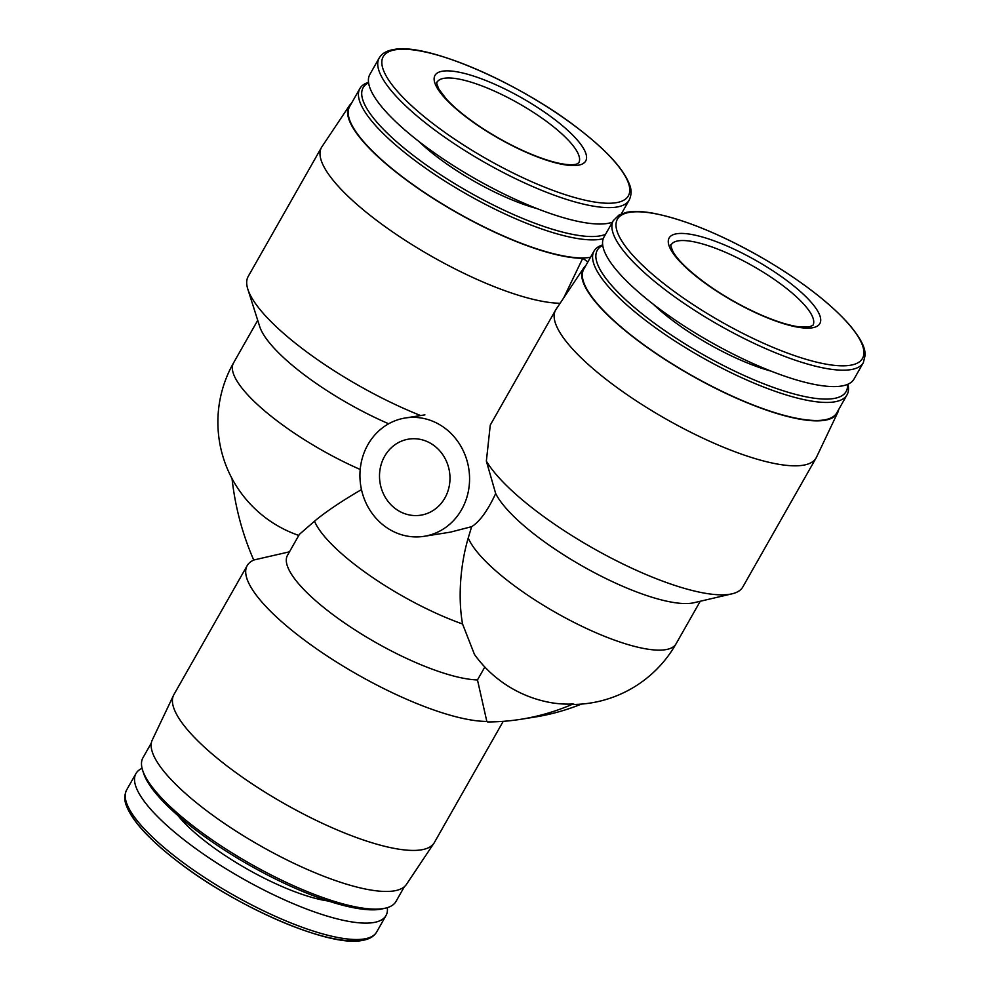 <?xml version="1.0" encoding="UTF-8"?>
<svg xmlns="http://www.w3.org/2000/svg" width="990" height="990" viewBox="0 0 990 990"><rect width="100%" height="100%" fill="white"/><g stroke="black" fill="none" stroke-linecap="round" stroke-linejoin="round"><path stroke-width="1.49" d="M484.815 667.013L477.477 679.932A119.815 32.224 -150.4 0 1 352.032 628.007A119.815 32.224 -150.4 0 1 287.496 555.303L299.413 534.328L314.511 521.21A85.239 12.808 151.1 0 1 361.474 489.592M468.233 537.991A85.239 33.771 -83.8 0 0 462.553 623.985L474.482 654.477A119.815 119.815 0 0 0 548.064 702.108A118.59 108.257 -99 0 0 573.062 703.989L574.72 704.447A119.815 119.815 0 0 0 676.034 643.859A119.815 32.224 -150.4 0 1 573.532 622.153A119.815 32.224 -150.4 0 1 468.233 537.991L471.648 526.668L450.302 532.175M443.248 426.975A59.907 54.685 81 0 1 468.617 489.926A59.907 54.685 81 0 1 424.153 536.308A59.907 54.685 81 0 1 360.744 485.731A59.907 54.685 81 0 1 405.356 417.978A59.907 54.685 81 0 1 443.248 426.975M838.679 409.538A146.174 39.315 -150.4 0 1 837.75 412.508L816.453 457.269A149.775 40.281 -150.4 0 1 816.094 457.962A149.775 40.281 -150.4 0 1 665.973 419.005A149.775 40.281 -150.4 0 1 555.638 310.006L490.273 425.081L486.362 461.13L495.681 493.54C487.662 510.692 479.643 521.742 471.648 526.668M587.899 261.892L582.726 258.303L563.694 297.903M837.75 412.508A146.174 39.315 -150.4 0 1 690.871 375.161A146.174 39.315 -150.4 0 1 583.593 268.129A146.174 39.315 -150.4 0 1 585.672 265.803M351.524 103.245A146.174 39.315 29.6 0 0 349.445 105.559A146.174 39.315 29.6 0 0 428.163 195.179A146.174 39.315 29.6 0 0 582.726 258.303M368.528 82.356A145.493 39.13 29.6 0 0 359.89 88.518L349.631 106.549A145.493 39.13 29.6 0 0 437.308 200.809A145.493 39.13 29.6 0 0 590.523 257.276M847.91 384.231A145.493 39.13 -150.4 0 1 847.044 394.812L836.798 412.855A145.493 39.13 -150.4 0 1 824.027 419.946A145.493 39.13 -150.4 0 1 670.774 362.946A145.493 39.13 -150.4 0 1 583.791 269.119L594.037 251.076A145.493 39.13 -150.4 0 1 602.687 244.914M433.075 444.894A38.511 35.157 81 0 1 449.373 485.36A38.511 35.157 81 0 1 420.787 515.184A38.511 35.157 81 0 1 380.024 482.662A38.511 35.157 81 0 1 408.709 439.114A38.511 35.157 81 0 1 433.075 444.894M349.445 105.559L321.899 146.78A149.775 40.281 29.6 0 0 321.49 147.448A149.775 40.281 29.6 0 0 403.103 238.949A149.775 40.281 29.6 0 0 560.117 303.262M321.49 147.448L248.193 276.458A149.775 40.281 29.6 0 0 247.822 289.179L259.689 326.514A119.815 32.224 29.6 0 0 388.686 423.769M247.822 289.179A149.775 40.281 29.6 0 0 420.651 415.553M359.89 88.518A145.493 39.13 29.6 0 0 450.314 184.474A145.493 39.13 29.6 0 0 603.232 238.689M368.589 82.814A143.067 38.474 29.6 0 0 445.116 177.68A143.067 38.474 29.6 0 0 605.521 234.321M419.03 141.57A98.629 26.52 29.6 0 0 537.025 208.605M621.336 213.902L629.195 200.079A143.785 38.66 29.6 0 1 485.088 162.669A143.785 38.66 29.6 0 1 379.17 58.039L369.852 74.436A143.785 38.66 29.6 0 0 461.786 170.837A143.785 38.66 29.6 0 0 612.414 222.206M442.604 71.181A86.65 23.302 29.6 0 0 513.946 146.532A86.65 23.302 29.6 0 0 574.472 136.917A86.65 23.302 29.6 0 0 442.604 71.181M555.638 310.006A149.775 40.281 -150.4 0 1 556.058 309.338L583.593 268.129M816.094 457.962L742.797 586.983A149.775 40.281 -150.4 0 1 732.068 593.814A149.775 40.281 -150.4 0 1 603.108 553.794A149.775 40.281 -150.4 0 1 486.362 461.13M732.068 593.814L693.916 602.737A119.815 32.224 -150.4 0 1 587.503 568.953A119.815 32.224 -150.4 0 1 495.681 493.54M812.233 327.814A86.65 23.302 -150.4 0 1 680.365 262.078A86.65 23.302 -150.4 0 1 740.891 252.462A86.65 23.302 -150.4 0 1 812.233 327.814M863.354 362.637L854.036 379.034A143.785 38.66 -150.4 0 1 841.413 386.05A143.785 38.66 -150.4 0 1 689.968 329.719A143.785 38.66 -150.4 0 1 604.011 236.994L613.317 220.609L618.985 215.053L626.163 212.417C633.006 210.994 641.78 211.217 652.497 213.097C685.414 219.471 723.678 235.385 767.299 260.84C804.226 282.992 831.909 304.673 850.361 325.883C863.676 342.317 864.951 349.173 865.211 355.002L863.354 362.637A143.785 38.66 -150.4 0 1 850.732 369.654A143.785 38.66 -150.4 0 1 699.287 313.323A143.785 38.66 -150.4 0 1 613.317 220.609M771.185 371.176A98.629 26.52 -150.4 0 1 653.19 304.14M847.477 384.417A143.067 38.474 -150.4 0 1 833.53 398.562A143.067 38.474 -150.4 0 1 672.185 335.635A143.067 38.474 -150.4 0 1 602.749 245.384M847.044 394.812A145.493 39.13 -150.4 0 1 834.273 401.903A145.493 39.13 -150.4 0 1 681.021 344.904A145.493 39.13 -150.4 0 1 594.037 251.076M477.477 679.932L486.832 721.413A149.775 40.281 -150.4 0 1 329.645 657.632A149.775 40.281 -150.4 0 1 247.203 565.587A149.775 40.281 -150.4 0 1 254.207 559.907L289.476 551.814M503.217 721.351L434.363 842.552A149.775 40.281 -150.4 0 1 433.942 843.22A149.775 40.281 -150.4 0 1 421.208 849.865A149.775 40.281 -150.4 0 1 264.689 791.951A149.775 40.281 -150.4 0 1 173.547 695.302A149.775 40.281 -150.4 0 1 173.906 694.596L247.203 565.587M433.942 843.22L406.407 884.441A146.174 39.315 -150.4 0 1 393.971 890.913A146.174 39.315 -150.4 0 1 241.201 834.397A146.174 39.315 -150.4 0 1 152.25 740.062L173.547 695.302M404.328 886.755L395.963 901.482A145.493 39.13 -150.4 0 1 385.531 908.127A145.493 39.13 -150.4 0 1 383.192 908.585A145.493 39.13 -150.4 0 1 247.5 862.141A145.493 39.13 -150.4 0 1 142.585 770.109A145.493 39.13 -150.4 0 1 142.956 757.758L151.322 743.032M385.531 908.127L382.449 908.845A143.067 38.474 -150.4 0 1 380.148 909.303A143.067 38.474 -150.4 0 1 246.708 863.627A143.067 38.474 -150.4 0 1 143.55 773.128L142.585 770.109M387.313 907.644A143.785 38.66 -150.4 0 1 385.989 915.564A143.785 38.66 -150.4 0 1 373.366 922.581A143.785 38.66 -150.4 0 1 221.921 866.25A143.785 38.66 -150.4 0 1 135.964 773.537A143.785 38.66 -150.4 0 1 142.09 768.339M232.031 478.566A256.744 234.37 -99 0 0 253.44 559.375L254.207 559.907M486.832 721.413L487.6 721.945A256.744 234.37 -99 0 0 520.777 719.297A256.744 234.37 -99 0 0 573.062 703.989M520.777 719.297L534.588 717.107A256.744 234.37 -99 0 0 581.34 704.113M462.553 623.985A119.815 32.224 -150.4 0 1 314.511 521.21M298.782 535.429A119.815 119.815 0 0 1 233.529 362.922A119.815 32.224 29.6 0 0 360.199 469.483M395.604 49.735A140.951 37.905 29.6 0 0 511.657 172.297A140.951 37.905 29.6 0 0 610.1 156.655A140.951 37.905 29.6 0 0 395.604 49.735M850.125 365.298A140.951 37.905 -150.4 0 1 635.63 258.365A140.951 37.905 -150.4 0 1 734.073 242.736A140.951 37.905 -150.4 0 1 850.125 365.298M328.482 901.048A104.631 28.141 -150.4 0 1 177.878 815.5M364.06 938.978A143.785 38.66 -150.4 0 1 212.615 882.647A143.785 38.66 -150.4 0 1 126.646 789.921C124.319 794.921 124.171 799.994 126.2 805.155C132.017 820.747 148.983 839.396 177.123 861.09C235.682 906.791 328.816 947.38 361.919 940.5C369.097 939.362 374.022 936.515 376.683 931.961A143.785 38.66 -150.4 0 1 364.06 938.978M360.236 940.265A140.951 37.905 -150.4 0 1 223.443 892.151A140.951 37.905 -150.4 0 1 126.2 801.851M444.176 78.272A81.514 21.916 29.6 0 0 437.023 82.244C436.046 81.502 436.677 83.841 438.929 89.249L446.391 99.087C454.831 108.244 466.736 117.884 482.081 128.032C501.608 140.704 520.975 150.591 540.181 157.682C550.502 161.395 559.164 163.647 566.169 164.439C571.403 164.922 574.992 164.761 576.935 163.956L578.779 162.781A81.514 21.916 29.6 0 0 530.034 110.212A81.514 21.916 29.6 0 0 444.176 78.272M671.171 244.815A81.514 21.916 -150.4 0 1 752.883 266.025A81.514 21.916 -150.4 0 1 812.926 325.351L808.979 327.034L798.509 326.774C788.436 325.314 775.937 321.354 761.025 314.919C743.181 307.073 726.128 297.52 709.83 286.271C690.797 272.757 678.546 261.273 673.076 251.819C670.836 246.411 670.193 244.072 671.171 244.815M424.153 536.308L450.289 532.162M405.356 417.978L424.896 414.872M233.529 362.922L257.722 320.327M379.17 58.039C381.831 53.485 386.743 50.639 393.921 49.5C427.024 42.62 520.158 83.209 578.717 128.91C606.858 150.604 623.836 169.253 629.64 184.845C631.682 190.006 631.533 195.079 629.195 200.079M700.239 601.264L676.034 643.859M135.964 773.537L126.646 789.921M385.989 915.564L376.683 931.961"/></g></svg>
